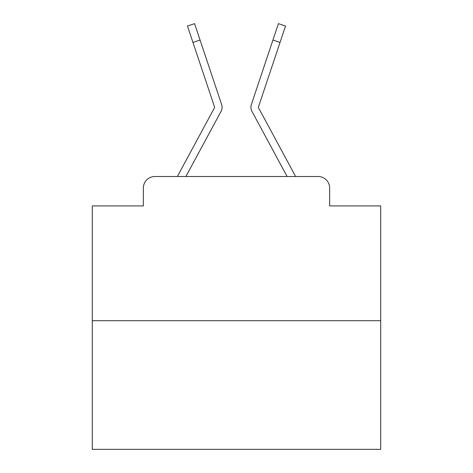 <?xml version="1.0" encoding="UTF-8"?>
<svg xmlns="http://www.w3.org/2000/svg" width="473" height="473" viewBox="0 0 473 473"><rect width="100%" height="100%" fill="white"/><g stroke="black" fill="none" stroke-linecap="round" stroke-linejoin="round"><path stroke-width="0.71" d="M143.343 188.047L143.343 205.926L143.343 188.047A11.535 11.535 0 0 1 154.878 176.512L177.476 176.512A28.841 28.841 0 0 1 178.534 174.342L214.44 107.838A1.153 1.153 0 0 0 214.523 106.922L187.468 26.027L194.58 23.65L200.067 40.063L192.96 42.44M380.706 320.718L92.294 320.718L92.294 449.35L380.706 449.35L380.706 205.926L329.657 205.926L329.657 188.047A11.535 11.535 0 0 0 318.122 176.512L154.878 176.512M92.294 320.718L92.294 205.926L143.343 205.926M213.092 126.12L185.883 176.512L213.092 126.12L185.883 176.512L213.092 126.12L185.883 176.512L213.092 126.12L185.883 176.512L213.092 126.12L185.883 176.512L213.092 126.12L185.883 176.512L213.092 126.12L185.883 176.512L213.092 126.12L185.883 176.512L213.092 126.12L185.883 176.512L213.092 126.12L185.883 176.512L213.092 126.12L185.883 176.512L213.092 126.12L185.883 176.512L213.092 126.12L185.883 176.512L213.092 126.12L185.883 176.512L213.092 126.12L185.883 176.512L213.092 126.12L185.883 176.512L213.092 126.12L185.883 176.512L213.092 126.12L185.883 176.512L213.092 126.12L185.883 176.512L191.506 176.512M281.494 176.512L287.117 176.512L259.908 126.12M258.418 107.288A1.153 1.153 0 0 1 258.477 106.922A1.153 1.153 0 0 0 258.418 107.288A1.153 1.153 0 0 1 258.477 106.922A1.153 1.153 0 0 0 258.418 107.288A1.153 1.153 0 0 1 258.477 106.922A1.153 1.153 0 0 0 258.418 107.288A1.153 1.153 0 0 1 258.477 106.922A1.153 1.153 0 0 0 258.418 107.288A1.153 1.153 0 0 1 258.477 106.922A1.153 1.153 0 0 0 258.418 107.288A1.153 1.153 0 0 1 258.477 106.922A1.153 1.153 0 0 0 258.418 107.288A1.153 1.153 0 0 1 258.477 106.922A1.153 1.153 0 0 0 258.418 107.288A1.153 1.153 0 0 1 258.477 106.922A1.153 1.153 0 0 0 258.418 107.288A1.153 1.153 0 0 1 258.477 106.922A1.153 1.153 0 0 0 258.418 107.288A1.153 1.153 0 0 1 258.477 106.922A1.153 1.153 0 0 0 258.418 107.288A1.153 1.153 0 0 1 258.477 106.922A1.153 1.153 0 0 0 258.418 107.288A1.153 1.153 0 0 1 258.477 106.922A1.153 1.153 0 0 0 258.418 107.288A1.153 1.153 0 0 1 258.477 106.922A1.153 1.153 0 0 0 258.418 107.288A1.153 1.153 0 0 1 258.477 106.922A1.153 1.153 0 0 0 258.418 107.288A1.153 1.153 0 0 1 258.477 106.922A1.153 1.153 0 0 0 258.418 107.288A1.153 1.153 0 0 1 258.477 106.922A1.153 1.153 0 0 0 258.418 107.288A1.153 1.153 0 0 1 258.477 106.922A1.153 1.153 0 0 0 258.418 107.288A1.153 1.153 0 0 1 258.477 106.922A1.153 1.153 0 0 0 258.418 107.288A1.153 1.153 0 0 1 258.477 106.922A1.153 1.153 0 0 0 258.56 107.838L294.466 174.342A28.841 28.841 0 0 1 295.524 176.512L318.122 176.512M329.657 205.926L329.657 188.047M185.883 176.512L221.039 111.403A8.65 8.65 0 0 0 221.63 104.545L200.067 40.063M214.582 107.288A1.153 1.153 0 0 0 214.523 106.922A1.153 1.153 0 0 1 214.582 107.288A1.153 1.153 0 0 0 214.523 106.922A1.153 1.153 0 0 1 214.582 107.288A1.153 1.153 0 0 0 214.523 106.922A1.153 1.153 0 0 1 214.582 107.288A1.153 1.153 0 0 0 214.523 106.922A1.153 1.153 0 0 1 214.582 107.288A1.153 1.153 0 0 0 214.523 106.922A1.153 1.153 0 0 1 214.582 107.288A1.153 1.153 0 0 0 214.523 106.922A1.153 1.153 0 0 1 214.582 107.288A1.153 1.153 0 0 0 214.523 106.922A1.153 1.153 0 0 1 214.582 107.288A1.153 1.153 0 0 0 214.523 106.922A1.153 1.153 0 0 1 214.582 107.288A1.153 1.153 0 0 0 214.523 106.922A1.153 1.153 0 0 1 214.582 107.288A1.153 1.153 0 0 0 214.523 106.922A1.153 1.153 0 0 1 214.582 107.288A1.153 1.153 0 0 0 214.523 106.922A1.153 1.153 0 0 1 214.582 107.288A1.153 1.153 0 0 0 214.523 106.922A1.153 1.153 0 0 1 214.582 107.288A1.153 1.153 0 0 0 214.523 106.922A1.153 1.153 0 0 1 214.582 107.288A1.153 1.153 0 0 0 214.523 106.922A1.153 1.153 0 0 1 214.582 107.288A1.153 1.153 0 0 0 214.523 106.922A1.153 1.153 0 0 1 214.582 107.288A1.153 1.153 0 0 0 214.523 106.922A1.153 1.153 0 0 1 214.582 107.288A1.153 1.153 0 0 0 214.523 106.922A1.153 1.153 0 0 1 214.582 107.288A1.153 1.153 0 0 0 214.523 106.922A1.153 1.153 0 0 1 214.582 107.288A1.153 1.153 0 0 0 214.523 106.922A1.153 1.153 0 0 1 214.582 107.288A1.153 1.153 0 0 0 214.523 106.922A1.153 1.153 0 0 1 214.582 107.288A1.153 1.153 0 0 0 214.523 106.922A1.153 1.153 0 0 1 214.582 107.288A1.153 1.153 0 0 0 214.523 106.922A1.153 1.153 0 0 1 214.582 107.288A1.153 1.153 0 0 0 214.523 106.922A1.153 1.153 0 0 1 214.582 107.288A1.153 1.153 0 0 0 214.523 106.922A1.153 1.153 0 0 1 214.582 107.288A1.153 1.153 0 0 0 214.523 106.922A1.153 1.153 0 0 1 214.582 107.288A1.153 1.153 0 0 0 214.523 106.922A1.153 1.153 0 0 1 214.582 107.288A1.153 1.153 0 0 0 214.523 106.922M287.117 176.512L251.961 111.403A8.65 8.65 0 0 1 251.37 104.545L278.42 23.65L285.532 26.027L280.04 42.44L272.933 40.063M258.477 106.922L280.04 42.44M187.468 26.027L194.58 23.65"/></g></svg>
